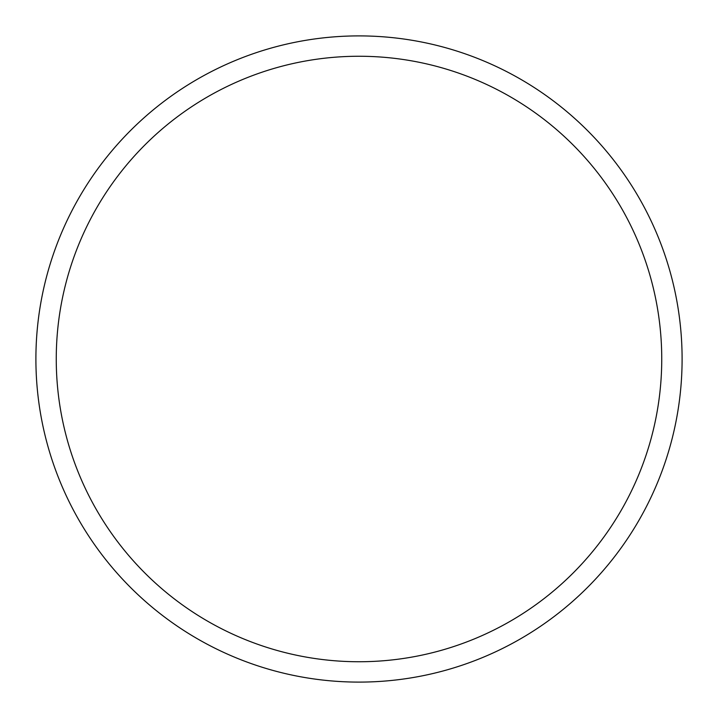 <?xml version="1.0" encoding="UTF-8"?>
<svg xmlns="http://www.w3.org/2000/svg" width="718" height="718" viewBox="0 0 718 718"><rect width="100%" height="100%" fill="white"/><g stroke="black" fill="none" stroke-linecap="round" stroke-linejoin="round"><path stroke-width="1.08" d="M682.1 359A323.1 323.1 0 0 0 359 35.9A323.1 323.1 0 0 0 35.9 359A323.1 323.1 0 0 0 359 682.1A323.1 323.1 0 0 0 682.1 359M56.255 359A302.745 302.745 0 0 0 359 661.745A302.745 302.745 0 0 0 661.745 359A302.745 302.745 0 0 0 359 56.255A302.745 302.745 0 0 0 56.255 359"/></g></svg>
